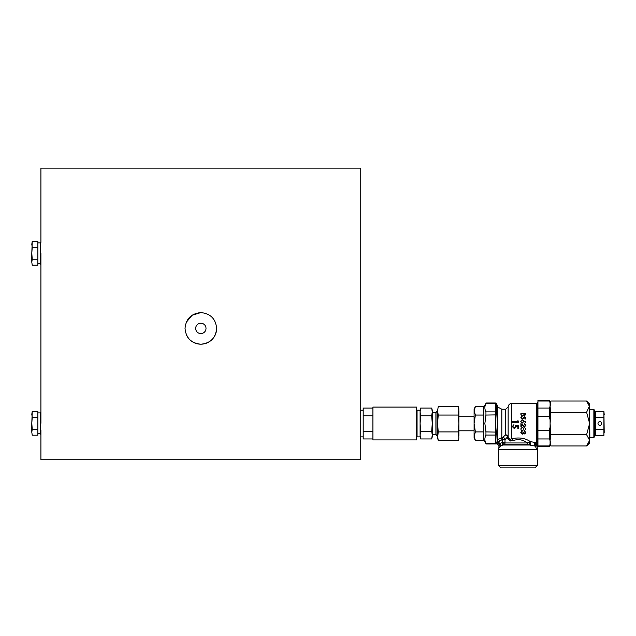 <?xml version="1.0" encoding="UTF-8"?>
<svg xmlns="http://www.w3.org/2000/svg" width="636" height="636" viewBox="0 0 636 636"><rect width="100%" height="100%" fill="white"/><g stroke="black" fill="none" stroke-linecap="round" stroke-linejoin="round"><path stroke-width="0.95" d="M216.645 328.407C215.707 318.803 210.436 313.532 200.841 312.594C191.237 313.532 185.966 318.803 185.028 328.407C185.966 338.002 191.237 343.273 200.841 344.211C210.436 343.289 215.699 338.018 216.645 328.407A15.813 15.813 0 0 1 186.245 334.48M195.673 328.407A5.168 5.168 0 0 0 200.841 333.574A5.168 5.168 0 0 0 206.008 328.407A5.168 5.168 0 0 0 200.841 323.239A5.168 5.168 0 0 0 195.673 328.407M363.188 410.117L360.755 410.117L360.755 423.497L360.755 168.119L40.919 168.119L40.919 242.356L40.314 242.356L40.314 264.123L40.919 264.123M360.755 423.497L360.755 459.741L40.919 459.741L40.919 430.206M200.841 312.594L192.064 315.257L186.237 322.341M537.325 442.958L536.1 445.184A1.821 1.582 -74.2 0 0 536.259 446.098L534.836 446.051A4.865 4.643 90 0 1 536.442 449.732C537.635 448.388 537.635 448.388 536.442 449.732L498.409 449.732L498.409 465.457L537.325 465.457L534.892 467.881L500.842 467.881L498.409 465.457M534.59 445.955A1.821 1.447 -68 0 1 535.679 442.783L535.663 443.101A1.821 1.367 -63.4 0 0 534.836 446.051L528.198 444.731L503.72 444.731L500.953 445.733L498.791 447.847A2.433 2.433 0 0 0 498.902 446.289A3.649 3.649 0 0 0 497.94 444.62L498.02 444.111L497.94 444.62A2.433 2.433 0 0 0 495.722 443.968L495.985 443.475A1.216 1.041 -162.1 0 1 495.571 443.507L495.571 411.913A1.216 1.041 17.9 0 1 496.716 412.732L497.432 423.497L496.716 432.106L497.145 441.265L497.805 439.404L502.647 437.314L505.707 434.881A2.433 1.94 180 0 1 508.14 436.725L508.14 406.897C508.434 404.774 509.651 403.622 511.781 403.431L511.781 438.768C518.936 437.163 525.034 438.053 530.074 441.448L536.72 442.966L536.72 403.431L511.781 403.431M499.96 446.512L500.413 446.13M510.589 440.994A2.433 1.32 94.5 0 0 510.271 439.23L511.781 438.768A2.433 0.89 70.4 0 1 512.719 440.621L510 440.891L507.576 438.689L508.14 436.725A3.649 2.91 0 0 0 510.271 439.23L507.576 438.689L507.576 436.821L504.984 439.667L505.016 442.966A1.821 1.749 -90 0 1 503.72 444.731L503.664 444.651A1.821 1.717 127.8 0 0 504.984 442.95L502.647 442.497L502.647 439.667L499.968 440.557L498.02 444.111L498.942 443.061L496.947 441.766L497.145 441.265L499.427 442.076M510 440.891A2.433 1.407 102.1 0 0 509.849 439.261A3.649 2.957 6.7 0 1 508.132 436.821L507.576 436.821A2.433 1.614 -132.4 0 0 505.707 434.881L505.707 409.21L501.828 409.21L497.805 407.08L497.805 439.404M497.805 407.08L496.613 403.796L495.468 403.001L486.174 403.001L483.821 407.08L483.821 439.913L486.174 444L495.722 443.968M496.716 414.887L485.944 415.07L484.87 423.497L485.944 431.923L496.716 432.106M485.944 415.07L485.944 411.913L495.571 411.913L495.571 403.486A1.216 1.041 -17.9 0 1 496.716 404.122L496.716 412.732M485.165 405.522L485.944 403.486C484.529 406.285 484.529 409.099 485.944 411.913M497.249 410.538L497.432 408.392M497.241 406.221L496.716 404.122M525.773 414.346L524.565 415.745L523.531 415.236L522.291 416.095L520.908 414.672L520.908 413.209L525.773 413.209L524.565 415.745M522.092 416.747L521.282 417.796L522.108 418.75L524.764 416.652L525.9 417.828L525.074 419.124L525.4 417.78L524.787 417.081L522.1 419.188L520.789 417.796L521.846 416.349L522.092 416.946L521.282 417.971M525.9 417.828L525.074 419.251L524.78 418.727M524.787 417.081L522.1 419.315L520.789 417.796M525.9 422.05L525.638 422.391L523.667 421.08L522.275 423.075L520.789 421.517L522.267 420.006L525.9 422.089L525.638 422.431L523.667 421.143M523.714 421.589L522.275 423.091L520.789 421.517M512.393 422.24L518.475 422.28L512.393 422.28L512.393 421.676L517.855 421.676L517.855 420.801M521.409 424.665L521.409 426.979L520.908 426.979L520.908 423.592L524.414 426.47L525.4 425.389L524.279 423.775L525.9 425.357L524.454 426.915L521.409 424.665L521.409 426.875M520.908 423.592L524.414 426.382L525.4 425.333M520.789 428.91L522.283 427.305L523.619 428.243L524.652 427.551L525.9 429.101L524.636 430.453L523.619 429.785L522.323 430.699L521.321 430.341L520.789 428.91M522.22 431.121L521.282 432.655L522.315 433.776L523.341 432.408L524.636 433.553L525.4 432.663L524.652 431.065L525.9 432.655L524.636 433.943L523.635 433.434L522.355 434.165L520.789 432.647L522.22 430.89L520.789 432.647M521.282 432.385L522.315 433.474L523.341 432.146L524.636 433.259L525.4 432.393M512.862 426.494L514.405 428.004L515.748 426.565M514.405 428.004L515.748 426.661L515.438 425.238L518.475 425.858L518.475 428.457L517.855 428.457L517.855 426.366L516.257 426.025L516.376 426.756L514.381 428.688L512.242 426.549L513.96 424.617L512.242 426.549M517.855 428.306L517.855 426.366M516.257 425.953L516.376 426.756M537.317 448.364L537.325 465.457M505.016 442.966L527.244 442.966C523.221 439.635 518.38 438.856 512.719 440.621M485.165 437.115L485.944 435.08C484.529 437.878 484.529 440.692 485.944 443.507L495.571 443.507M496.716 434.261A1.216 1.041 162.1 0 1 495.571 435.08L485.944 435.08L485.944 431.923M537.325 448.189L536.72 442.966A2.433 1.598 102.6 0 0 535.79 443.618L536.355 444.922M502.647 437.314A2.433 2.274 -133.3 0 1 504.984 439.667L502.647 439.667L502.647 437.314M498.02 444.111A2.433 1.852 34.8 0 0 495.985 443.475L496.947 441.766M535.663 443.101L535.79 443.618A1.821 1.312 -67.7 0 0 535.313 446.162M528.198 444.731A1.821 1.28 -90 0 1 527.244 442.966L530.074 441.448A1.821 0.541 -81.1 0 0 529.502 443.284A1.821 0.541 -81.1 0 0 529.708 444.842M531.219 441.623A1.821 0.596 -80.6 0 0 530.591 443.451A1.821 0.596 -80.6 0 0 530.829 445.025L502.551 445.025L501.947 442.68L502.647 442.497L503.664 444.651M498.902 446.289L499.602 443.737L501.947 442.68M498.743 444.977L498.815 445.709M500.953 445.733L499.602 443.737A5.47 5.47 0 0 0 498.942 443.061M499.968 440.557L497.813 439.428M524.565 415.515L523.531 415.236M523.531 414.982L522.291 416.095M522.291 415.872L520.908 414.41M525.272 414.147L523.714 413.893L524.557 415.101L525.272 413.607L523.714 413.607M524.279 423.783L525.9 425.412M520.789 429.069L522.283 427.305M522.283 427.424L523.619 428.243M523.619 428.386L524.652 427.551M524.652 427.67L525.9 429.101M524.652 431.295L525.9 432.655M517.855 421.676L517.855 420.722L518.475 421.088L518.475 422.24M513.96 424.649L512.862 426.581L514.405 428.139M515.438 425.285L518.475 425.929M586.607 412.263L589.62 423.497L586.607 434.73L589.62 440.351L586.607 445.963L550.903 445.963L550.092 440.351L550.903 434.73L550.092 423.497L550.903 412.263L586.607 412.263L589.556 405.871M550.903 434.73L586.607 434.73M586.607 401.03L589.62 406.643L589.62 404.043L586.607 401.03L550.903 401.03L550.092 406.643L550.903 412.263M588.785 443.236L589.556 441.122M550.625 444.842L550.092 442.958M586.607 445.963L589.62 442.958L589.62 406.643M537.937 445.955L549.305 445.955L550.092 444.286L550.092 445.693L549.305 446.48L537.937 446.48L537.937 400.513L549.305 400.513L549.305 401.038L537.937 401.038M550.084 444.325L550.092 401.3L549.305 400.513M537.937 408.042L549.305 408.042L550.092 406.372M550.092 402.707L549.305 401.038M550.092 440.621L549.305 438.951L537.937 438.951M537.937 430.508L549.305 430.508L550.092 427.161M550.092 419.84L549.305 416.493L537.937 416.493M549.305 438.951L549.305 430.508M549.305 416.493L549.305 408.042M549.305 446.48L549.305 445.955M483.821 440.351L475.394 440.351L474.09 436.137L474.09 423.497L475.394 431.923L474.09 436.137L474.09 438.093L475.394 440.351M483.821 431.923L475.394 431.923M483.821 415.07L475.394 415.07L474.09 423.497L474.09 410.856L475.394 415.07M483.821 406.643L475.394 406.643L474.09 410.856L475.394 406.643L474.09 408.9L474.09 410.856M416.699 423.497L416.699 407.08L372.919 407.08L372.919 439.913L416.699 439.913L416.699 423.497M372.919 415.777L363.188 415.777L363.188 408.05L372.919 408.05M363.188 415.777L363.188 438.943L372.919 438.943M372.919 431.224L363.188 431.224M437.608 435.66L437.019 435.66L437.019 411.333L435.906 412.454L432.257 412.454M437.019 435.66L435.906 434.539L435.906 412.454M420.65 415.777L420.094 423.497L420.094 410.117L417.057 410.117L417.057 436.876L420.094 436.876L420.094 423.497L420.65 431.224L431.701 431.224L432.257 423.497L431.701 415.777L432.257 411.913L431.701 408.05L420.65 408.05L420.094 411.913L420.65 415.777L431.701 415.777M420.46 438.172L420.094 435.08L420.65 438.943L431.701 438.943L432.257 436.876L432.257 435.08L431.701 438.943L432.257 435.08L431.701 431.224M420.65 431.224L420.094 435.08M420.46 408.821L420.094 410.117M432.257 435.08L432.257 410.117L431.701 408.05M597.999 423.497A1.821 1.821 0 0 0 599.82 425.325A1.821 1.821 0 0 0 601.648 423.497A1.821 1.821 0 0 0 599.82 421.676A1.821 1.821 0 0 0 597.999 423.497M589.62 409.751L589.834 437.481L593.865 437.481L594.469 436.876L594.469 410.117L593.865 409.512L593.865 437.481M594.469 411.564L595.447 411.564L595.447 435.429L603.922 435.429L603.922 411.564L604.2 432.448M595.447 411.564L603.922 411.564L604.2 414.545M595.447 417.526L603.922 417.526M595.447 429.467L603.922 429.467M458.286 415.07L458.89 423.497L458.286 431.923L458.89 438.093L458.286 440.351L438.212 440.351L437.608 436.137L438.212 440.351L437.608 438.093L438.212 431.923L437.608 423.497L438.212 415.07L437.608 410.856L438.212 406.643L437.608 410.856L438.212 406.643L458.286 406.643L458.89 410.856L458.286 406.643L458.89 408.9L458.286 415.07L438.212 415.07M458.286 431.923L438.212 431.923M458.89 436.137L458.89 410.856M437.608 436.137L437.608 410.856M32.229 247.277L31.8 244.288L32.229 241.306L37.882 241.306L37.882 247.277L32.229 247.277L31.8 253.239L32.229 241.306L31.8 244.288M32.229 265.18L31.8 262.191L32.229 265.18L37.882 265.18L37.882 247.277M32.229 259.21L31.8 253.239L31.8 262.191L32.229 259.21L37.882 259.21M32.229 417.296L31.8 414.306L32.229 411.325L37.882 411.325L37.882 417.296L32.229 417.296L31.8 423.258L32.229 411.325L31.8 414.306M32.229 435.199L31.8 432.21L32.229 435.199L37.882 435.199L37.882 417.296M32.229 429.228L31.8 423.258L31.8 432.21L32.229 429.228L37.882 429.228M537.937 444.659L537.325 444.659L537.325 402.334L537.937 402.334M40.919 434.142L40.314 434.142L40.314 412.374L40.919 412.374M501.828 409.21L501.828 439.667M495.571 403.486L485.944 403.486M40.919 253.239L40.919 423.258M498.791 447.847L498.409 449.732M537.325 404.043L536.72 403.431M505.707 409.21L508.14 406.897M550.092 404.043L550.903 401.03M474.09 430.795L458.89 430.795M474.09 416.198L458.89 416.198M360.755 436.876L363.188 436.876M435.906 434.539L432.257 434.539M437.608 411.333L437.019 411.333M420.094 436.876L420.65 438.943M589.834 409.512L593.865 409.512M594.469 435.429L595.447 435.429M40.314 242.904L37.882 242.904M40.314 263.582L37.882 263.582M40.314 412.923L37.882 412.923M40.314 433.601L37.882 433.601"/></g></svg>
